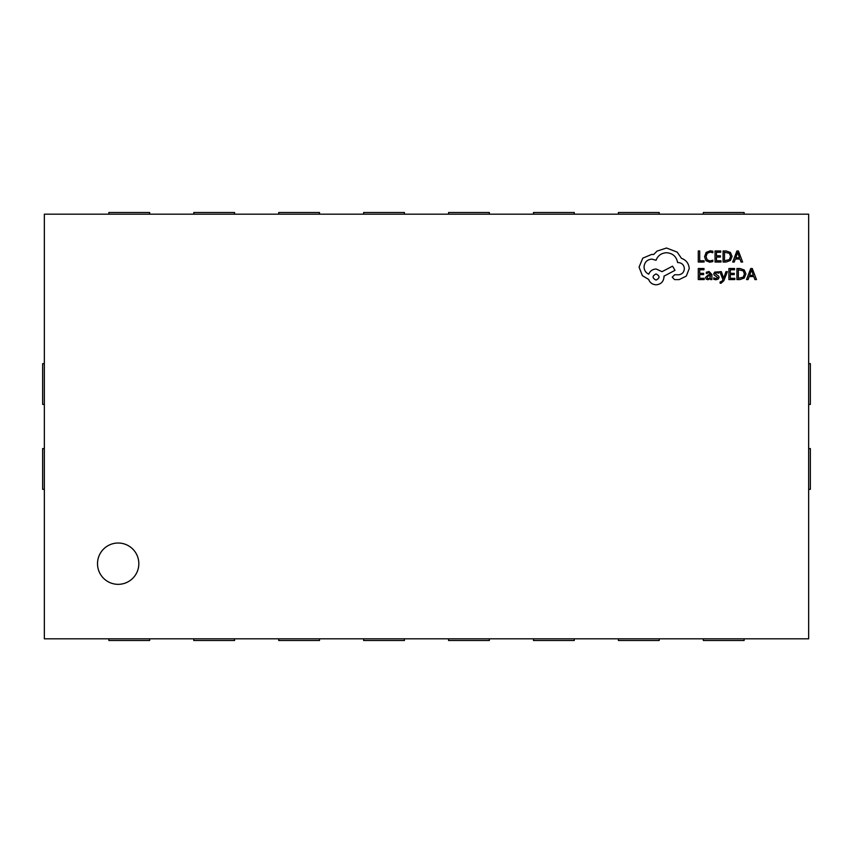 <?xml version="1.0" encoding="UTF-8"?>
<svg xmlns="http://www.w3.org/2000/svg" width="853" height="853" viewBox="0 0 853 853"><rect width="100%" height="100%" fill="white"/><g stroke="black" fill="none" stroke-linecap="round" stroke-linejoin="round"><path stroke-width="1.28" d="M97.509 563.673A20.664 20.664 0 0 0 118.172 584.337A20.664 20.664 0 0 0 138.826 563.673A20.664 20.664 0 0 0 118.172 543.02A20.664 20.664 0 0 0 97.509 563.673M808.655 638.812L808.655 214.188L44.345 214.188L44.345 638.812L808.655 638.812M404.418 638.812L404.418 640.507L363.655 640.507L363.655 638.812M319.502 638.812L319.502 640.507L278.739 640.507L278.739 638.812M489.345 638.812L489.345 640.507L448.582 640.507L448.582 638.812M234.575 638.812L234.575 640.507L193.812 640.507L193.812 638.812M149.648 638.812L149.648 640.507L108.885 640.507L108.885 638.812M574.261 638.812L574.261 640.507L533.498 640.507L533.498 638.812M744.115 638.812L744.115 640.507L703.352 640.507L703.352 638.812M659.188 638.812L659.188 640.507L618.425 640.507L618.425 638.812M448.582 214.188L448.582 212.493L489.345 212.493L489.345 214.188M533.498 214.188L533.498 212.493L574.261 212.493L574.261 214.188M363.655 214.188L363.655 212.493L404.418 212.493L404.418 214.188M278.739 214.188L278.739 212.493L319.502 212.493L319.502 214.188M618.425 214.188L618.425 212.493L659.188 212.493L659.188 214.188M703.352 214.188L703.352 212.493L744.115 212.493L744.115 214.188M108.885 214.188L108.885 212.493L149.648 212.493L149.648 214.188M193.812 214.188L193.812 212.493L234.575 212.493L234.575 214.188M44.345 404.418L42.65 404.418L42.65 363.655L44.345 363.655M44.345 489.345L42.65 489.345L42.65 448.582L44.345 448.582M808.655 363.655L810.35 363.655L810.35 404.418L808.655 404.418M808.655 448.582L810.35 448.582L810.35 489.345L808.655 489.345M704.109 262.031L704.109 260.773L699.705 260.773L699.705 250.974L698.276 250.974L698.276 262.031L704.109 262.031M709.771 262.223L712.831 261.572L712.831 260.208L709.973 260.943L707.137 259.781L706.049 256.625L707.212 253.309L710.229 252.083L712.831 252.733L712.831 251.24L710.208 250.793L706.156 252.424L704.557 256.71L705.975 260.709L709.771 262.223M720.988 262.031L720.988 260.773L716.467 260.773L716.467 257.052L720.422 257.052L720.422 255.793L716.467 255.793L716.467 252.253L720.742 252.253L720.742 250.974L715.049 250.974L715.049 262.031L720.988 262.031M723.077 262.031L726.116 262.031L730.413 260.485L732.077 256.369L730.413 252.445L726.234 250.974L723.077 250.974L723.077 262.031M724.506 252.253L724.506 260.773L729.4 259.621L730.573 256.401L729.368 253.288L724.506 252.253M742.632 262.031L738.421 250.974L736.896 250.974L732.695 262.031L734.262 262.031L735.329 259.013L739.935 259.013L741.054 262.031L742.632 262.031M735.776 257.755L739.487 257.755L737.653 252.392L735.776 257.755M704.215 279.571L704.215 278.313L699.705 278.313L699.705 274.591L703.65 274.591L703.65 273.323L699.705 273.323L699.705 269.783L703.97 269.783L703.97 268.514L698.276 268.514L698.276 279.571L704.215 279.571M709.035 271.489L706.316 272.224L706.316 273.568L708.907 272.619L710.506 274.549L708.161 274.879L705.548 277.46L706.22 279.134L708.043 279.752L710.464 278.345L710.506 279.571L711.892 279.571L711.892 274.485L709.035 271.489M707.318 276.34L707.35 278.259L708.406 278.622L709.909 277.971L710.506 275.604L707.318 276.34M716.04 278.622L713.769 277.865L713.769 279.294L715.902 279.752L718.205 279.123L719.1 277.417L718.631 276.116L715.198 273.674L716.712 272.619L718.716 273.184L718.716 271.84L714.665 272.118L713.769 273.802L714.164 275.05L717.672 277.556L716.04 278.622M727.396 271.67L725.956 271.67L723.632 278.259L721.361 271.67L719.815 271.67L722.917 279.549L722.31 280.989L720.103 281.938L720.103 283.175L720.998 283.281L723.813 280.765L727.396 271.67M734.828 279.571L734.828 278.313L730.317 278.313L730.317 274.591L734.262 274.591L734.262 273.323L730.317 273.323L730.317 269.783L734.582 269.783L734.582 268.514L728.889 268.514L728.889 279.571L734.828 279.571M736.917 279.571L739.956 279.571L744.253 278.025L745.917 273.898L744.253 269.974L740.073 268.514L736.917 268.514L736.917 279.571M738.346 269.783L738.346 278.313L743.24 277.15L744.424 273.941L743.208 270.827L738.346 269.783M756.483 279.571L752.271 268.514L750.747 268.514L746.535 279.571L748.113 279.571L749.169 276.543L753.775 276.543L754.905 279.571L756.483 279.571M749.627 275.295L753.338 275.295L751.493 269.932L749.627 275.295M689.224 268.599C688.829 263.524 686.238 260.09 681.44 258.31L677.197 252.104L666.513 248.01L657.077 251.081L653.622 254.535L651.809 254.375L642.778 258.15L639.078 267.106L642.384 275.679L648.675 279.453C649.943 282.801 652.428 284.582 656.138 284.795C660.915 284.337 663.538 281.714 663.997 276.937L663.997 276.148L675 270.337L672.559 266.168L662.035 271.67L656.138 268.994C652.534 269.228 650.071 270.966 648.749 274.186C645.806 272.757 644.228 270.348 644.036 266.957C644.495 262.17 647.107 259.557 651.895 259.099L656.053 260.272C657.834 255.559 661.352 253.042 666.588 252.733C672.772 253.256 676.44 256.529 677.591 262.553L678.22 262.553C681.952 262.905 683.999 264.952 684.351 268.684C684.074 272.214 682.187 274.261 678.689 274.815L674.68 274.73L672.249 277.172L674.52 279.603L679.159 279.603L686.313 276.073L689.224 268.599M656.053 280.083C660.009 278.014 660.009 275.967 656.053 273.952C652.118 275.988 652.118 278.035 656.053 280.083"/></g></svg>
